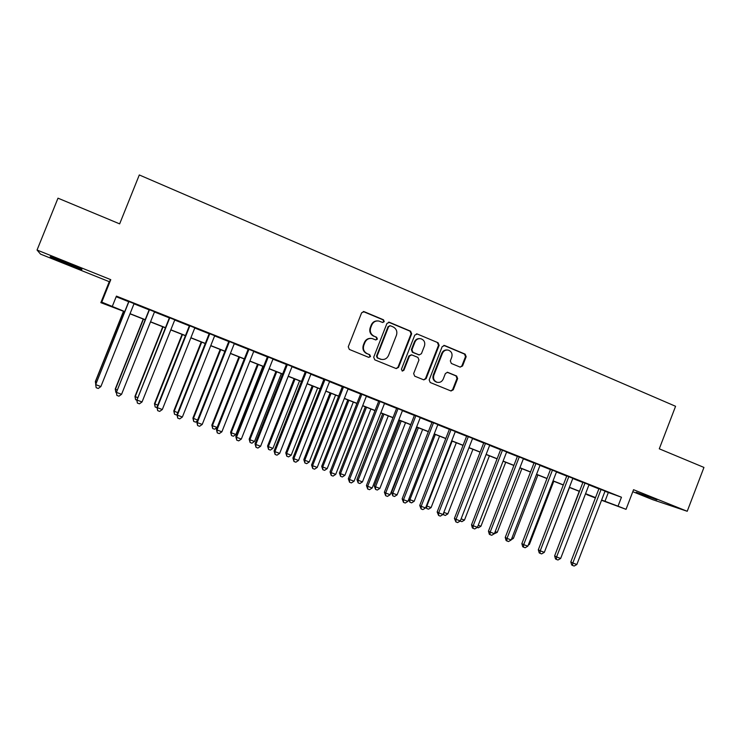 <?xml version="1.0" encoding="UTF-8"?>
<svg xmlns="http://www.w3.org/2000/svg" width="741" height="741" viewBox="0 0 741 741"><rect width="100%" height="100%" fill="white"/><g stroke="black" fill="none" stroke-linecap="round" stroke-linejoin="round"><path stroke-width="1.11" d="M384.236 321.64L383.495 319.788L364.192 311.674L361.627 312.795L348.251 346.797L349.344 349.437L368.74 357.366L370.528 356.569L369.768 354.735L367.277 353.716C363.887 351.901 362.738 349.094 363.812 345.297L364.924 342.472C366.434 339.35 368.842 338.044 372.167 338.554L375.807 339.952L377.382 339.091L376.632 337.257L374.14 336.219C370.769 334.395 369.62 331.579 370.695 327.781L371.806 324.966C373.26 321.918 375.613 320.603 378.855 321.029L382.699 322.492L384.236 321.64M382.652 322.483L383.708 321.613L382.958 319.779L363.21 311.544M368.768 357.384L370.009 356.486L369.259 354.652L367.277 353.716M375.715 339.924L376.863 339.045L376.113 337.201L374.14 336.219M656.915 499.786L636.204 492.274L656.915 499.786M65.819 262.407C53.732 257.618 48.637 255.812 50.545 256.997L66.468 263.787C78.37 268.511 83.427 270.298 81.63 269.159L65.819 262.407M460.105 367.101L462.551 365.98L466.163 356.708L465.153 354.142L444.656 345.519L442.182 346.631L429.178 379.929L430.215 382.504L451.019 390.989L453.27 389.794L457.642 378.577L456.632 376.02L447.62 372.306L445.397 373.51L443.22 379.096C441.942 381.735 439.932 382.81 437.181 382.31C434.059 381.031 432.957 378.679 433.856 375.252L442.414 353.337C443.627 350.799 445.554 349.715 448.212 350.104C451.473 351.317 452.649 353.698 451.741 357.245L450.324 360.886L451.343 363.451L460.105 367.101M604.971 491.283L621.458 497.23L618.031 506.177L626.034 509.336L601.525 500.258M37.05 250.032L40.523 254.117L109.26 281.691L110.779 279.663L37.05 250.032L57.993 198.171L119.653 223.875L139.299 174.959L675.579 406.29L659.286 448.814L703.95 467.423L687.222 511.281L633.555 489.708L626.034 509.336M110.779 279.663L101.767 302.133L124.738 311.581M621.458 497.23L116.42 296.122L112.336 306.311M411.663 333.811L410.616 331.199L389.488 322.316L386.95 323.428L373.696 357.218L374.77 359.83L396.222 368.592L398.519 367.379L411.663 333.811L411.088 333.774L410.032 331.162L388.562 322.178M417.276 334.006L438.088 342.759L439.117 345.343L426.103 378.67L423.824 379.874L414.691 376.159L413.645 373.575L418.952 360.006L417.915 357.412L411.7 354.865L409.467 356.078L403.919 370.241L402.317 371.084L401.427 369.222L414.775 335.117L417.276 334.006L438.088 342.759M632.786 491.691L652.636 499.656L687.222 511.281M134.075 303.615L128.777 301.504M154.545 311.757L149.2 309.636M174.802 319.825L169.42 317.685M194.855 327.809L189.427 325.651M214.695 335.71L209.231 333.533M234.341 343.528L228.839 341.332M253.783 351.271L248.244 349.057M273.031 358.931L267.455 356.708M292.084 366.517L286.471 364.276M310.942 374.02L305.301 371.778M329.625 381.458L323.947 379.197M348.113 388.821L342.398 386.543M366.425 396.111L360.682 393.823M384.551 403.326L378.781 401.029M402.502 410.468L396.704 408.161M420.286 417.544L414.451 415.229M437.894 424.556L432.031 422.222M455.326 431.503L449.444 429.159M472.601 438.376L466.691 436.023M489.708 445.184L483.771 442.822M506.649 451.927L500.694 449.555M523.433 458.614L517.45 456.234M540.059 465.237L534.057 462.838M556.537 471.795L550.507 469.386M572.858 478.288L566.8 475.879M589.021 484.725L582.954 482.308M116.18 296.733L128.693 301.707M133.991 303.819L149.117 309.84M154.461 311.97L169.337 317.889M174.719 320.029L189.344 325.855M194.772 328.013L209.147 333.737M214.621 335.914L228.756 341.536M234.258 343.731L248.161 349.261M253.7 351.466L267.371 356.912M272.947 359.135L286.397 364.479M292 366.712L305.218 371.973M310.868 374.224L323.863 379.392M329.541 381.652L342.323 386.746M348.038 389.016L360.598 394.017M366.341 396.305L378.707 401.224M384.477 403.521L396.63 408.356M402.428 410.662L414.376 415.423M420.203 417.739L431.957 422.416M437.811 424.75L449.37 429.354M455.252 431.688L466.617 436.217M472.526 438.57L483.697 443.016M489.634 445.378L500.62 449.75M506.575 452.121L517.375 456.419M523.359 458.799L533.983 463.032M539.994 465.422L550.433 469.581M556.463 471.98L566.735 476.065M572.784 478.473L582.88 482.493M588.956 484.91L598.876 488.856M605.045 491.098L598.95 488.671M595.375 497.971L586.891 494.645L595.44 497.813M124.673 311.729L100.85 302.661L101.767 302.133M109.26 281.691L100.85 302.661M601.618 500.018L618.031 506.177M130.046 313.684L145.19 319.667M150.543 321.779L165.438 327.661M170.828 329.801L185.472 335.58M190.9 337.729L205.303 343.416M210.777 345.584L224.931 351.178M230.442 353.355L244.363 358.848M249.912 361.043L263.601 366.452M269.178 368.657L282.645 373.973M288.258 376.196L301.494 381.43M307.145 383.662L320.158 388.803M325.845 391.053L338.646 396.102M344.361 398.362L356.949 403.336M362.692 405.605L375.066 410.495M380.846 412.783L393.017 417.591M398.825 419.888L410.792 424.612M416.627 426.918L428.391 431.568M434.254 433.883L445.823 438.459M451.714 440.784L463.088 445.276M469.007 447.62L480.196 452.038M486.133 454.381L497.137 458.725M503.102 461.087L513.921 465.357M519.913 467.728L530.547 471.934M536.558 474.305L547.015 478.436M553.055 480.826L563.336 484.883M569.394 487.282L579.499 491.274M585.585 493.673L595.523 497.6M595.468 497.73L585.529 493.802M579.453 491.403L569.338 487.411M563.28 485.012L552.999 480.955M546.96 478.566L536.512 474.435M530.491 472.063L519.858 467.858M513.865 465.487L503.056 461.217M497.081 458.864L486.087 454.511M480.14 452.167L468.96 447.749M463.042 445.406L451.667 440.914M445.767 438.589L434.198 434.013M428.335 431.697L416.572 427.048M410.736 424.741L398.769 420.017M392.962 417.72L380.791 412.913M375.011 410.634L362.645 405.744M356.893 403.475L344.306 398.501M338.591 396.24L325.79 391.183M320.103 388.942L307.089 383.801M301.439 381.569L288.203 376.335M282.59 374.112L269.131 368.796M263.546 366.591L249.856 361.182M244.308 358.996L230.386 353.494M224.875 351.317L210.722 345.723M205.248 343.555L190.845 337.868M185.417 335.719L170.773 329.94M165.373 327.809L150.488 321.927M145.134 319.806L129.99 313.823M608.296 492.608L604.952 501.333M377.595 320.899C374.659 320.834 372.556 322.178 371.287 324.938L371.806 324.966M373.621 336.173C370.25 334.348 369.101 331.542 370.185 327.754L371.287 324.938M371.13 338.396C368.027 338.165 365.785 339.498 364.424 342.407L364.924 342.472M366.767 353.633C363.386 351.827 362.238 349.03 363.312 345.232L364.424 342.407M396.083 368.546L397.963 367.277L411.088 333.774M390.442 325.771L388.664 326.549L377.039 356.189L377.79 358.014L381.17 359.348C384.533 359.931 386.987 358.635 388.525 355.467L396.444 335.256C397.519 331.486 396.389 328.689 393.045 326.864L390.442 325.771M389.794 325.679L388.664 326.549M381.42 359.404L377.262 357.931L376.511 356.106L388.117 326.522M423.639 379.809L425.501 378.549L438.496 345.287L437.468 342.703M411.338 354.819L408.893 355.995L403.354 370.13L403.919 370.241M402.131 371.019L403.354 370.13M424.454 345.936C425.371 342.351 424.158 339.943 420.823 338.72C418.146 338.35 416.201 339.434 414.988 341.981L411.94 349.752L412.987 352.345L419.202 354.902L421.425 353.689L424.454 345.936M419.897 338.609C417.359 338.405 415.525 339.508 414.395 341.916L414.988 341.981M418.98 354.874L412.413 352.271L411.366 349.678L414.395 341.916M447.369 349.993C444.795 349.715 442.933 350.808 441.784 353.262L442.414 353.337M437.125 382.3L436.56 382.18C433.448 380.902 432.336 378.549 433.244 375.131L441.784 353.262M450.787 390.915L452.621 389.655L456.993 378.456L455.974 375.9L447.156 372.251M460.189 367.138L461.884 365.887L465.496 356.625L464.487 354.068L443.813 345.389M123.497 311.266L95.357 381.541L96.432 382.263M123.645 311.322L95.394 381.865L95.737 383.995M128.814 301.402L95.672 384.607L128.962 301.457M100.878 386.561L98.257 388.479L96.173 387.7L95.672 384.607L100.878 386.561L134.121 303.514M143.217 319.056L115.253 388.997L117.078 389.988M143.448 319.149L115.383 389.358L115.828 392.313L115.253 388.997M116.374 392.517L115.828 392.313M162.742 326.762L134.964 396.379L137.511 397.648M163.057 326.892L135.177 396.768L135.584 399.695L134.964 396.379M136.816 400.149L135.584 399.695M182.073 334.404L154.471 403.688L157.731 405.216M182.481 334.562L154.767 404.104L155.147 407.004L154.471 403.688M157.046 407.717L155.147 407.004M201.209 341.962L173.783 410.922L177.747 412.709M201.7 342.157L174.163 411.375L174.515 414.247L173.783 410.922M177.006 414.571L176.441 414.969L174.515 414.247M149.237 309.534L116.42 392.369L149.487 309.627M121.57 394.295L118.94 396.194L116.883 395.425L116.42 392.369L121.57 394.295L154.591 311.665M116.883 395.425L116.281 391.98M169.457 317.583L136.955 400.047L169.8 317.713M142.05 401.946L139.419 403.836L137.381 403.076L136.955 400.047L142.05 401.946L174.848 319.723M137.381 403.076L136.724 399.621M189.464 325.549L156.944 407.18L157.268 407.643L189.9 325.716M162.316 409.523L159.676 411.394L157.666 410.644L157.268 407.643L162.316 409.523L194.892 327.707M157.666 410.644L156.944 407.18M209.268 333.431L176.969 414.673L177.386 415.155L209.796 333.645M182.379 417.026L179.73 418.878L177.738 418.137L177.386 415.155L182.379 417.026L214.742 335.608M177.738 418.137L176.969 414.673M220.16 349.456L192.91 418.081L197.56 420.128M220.735 349.678L193.373 418.563L193.688 421.416L192.91 418.081M197.208 421.008L195.596 422.129L193.688 421.416M228.876 341.24L196.782 422.083L197.291 422.602L229.488 341.481M202.228 424.445L199.579 426.288L197.606 425.547L197.291 422.602L202.228 424.445L234.378 343.426M197.606 425.547L196.782 422.083M238.926 356.866L211.843 425.177L212.398 425.686L217.122 427.464L244.261 358.977M239.584 357.125L212.398 425.686L212.676 428.511L211.843 425.177M217.122 427.464L214.566 429.215L212.676 428.511M248.281 348.965L216.4 429.419L216.993 429.965L248.976 349.243M221.883 431.799L219.234 433.615L217.27 432.883L216.993 429.965L221.883 431.799L253.82 351.169M217.27 432.883L216.4 429.419M257.516 364.211L230.599 432.207L231.229 432.744L235.907 434.495L262.879 366.332M258.248 364.498L231.229 432.744L231.479 435.541L230.599 432.207M235.907 434.495L233.35 436.236L231.479 435.541M267.492 356.606L235.814 436.671L236.49 437.255L268.279 356.921M241.334 439.07L238.676 440.876L236.74 440.154L236.49 437.255L241.334 439.07L273.068 358.829M236.74 440.154L235.814 436.671M275.921 371.482L249.171 439.163L249.884 439.728L254.515 441.469L281.321 373.612M276.726 371.797L249.884 439.728L250.097 442.497L249.171 439.163M254.515 441.469L251.949 443.192L250.097 442.497M286.508 364.183L255.034 443.859L255.802 444.48L287.378 364.526M260.6 446.267L257.933 448.055L256.015 447.342L255.802 444.48L260.6 446.267L292.121 366.415M256.015 447.342L255.034 443.859M294.149 378.679L267.566 446.054L268.353 446.647L272.938 448.37L299.577 380.828M295.029 379.031L268.353 446.647L268.538 449.398L267.566 446.054M272.938 448.37L270.372 450.083L268.538 449.398M305.338 371.676L274.068 450.982L274.911 451.621L306.283 372.056M279.663 453.399L276.995 455.169L275.096 454.465L274.911 451.621L279.663 453.399L310.988 373.927M275.096 454.465L274.068 450.982M312.202 385.811L285.776 452.871L286.647 453.501L291.185 455.196L317.667 387.978M313.156 386.191L286.647 453.501L286.804 456.224L285.776 452.871M291.185 455.196L288.62 456.901L286.804 456.224M323.984 379.105L292.908 458.021L293.834 458.698L325.012 379.512M298.54 460.448L295.863 462.208L293.982 461.513L293.834 458.698L298.54 460.448L329.662 381.365M293.982 461.513L292.908 458.021M330.078 392.878L303.819 459.633L304.764 460.281L309.266 461.967L335.571 395.055M331.116 393.286L304.764 460.281L304.894 462.986L303.819 459.633M309.266 461.967L306.691 463.653L304.894 462.986M342.444 386.45L311.563 465.005L312.572 465.7L343.546 386.885M317.222 467.441L314.545 469.183L312.693 468.488L312.572 465.7L317.222 467.441L348.15 388.719M312.693 468.488L311.563 465.005M347.798 399.881L321.696 466.33L322.705 467.006L327.17 468.673L353.318 402.057M348.9 400.316L322.705 467.006L322.807 469.683L321.696 466.33M327.17 468.673L324.586 470.35L322.807 469.683M360.719 393.73L330.032 471.906L331.116 472.638L361.895 394.193M335.729 474.36L333.052 476.083L331.208 475.398L331.116 472.638L335.729 474.36L366.462 396.009M331.208 475.398L330.032 471.906M365.341 406.809L339.397 472.962L340.48 473.656L344.898 475.314L370.889 409.004M366.517 407.272L340.48 473.656L340.554 476.315L339.397 472.962M344.898 475.314L342.314 476.972L340.554 476.315M378.818 400.927L348.326 478.751L349.483 479.501L380.068 401.427M354.05 481.205L351.373 482.919L349.548 482.243L349.483 479.501L354.05 481.205L384.588 403.234M349.548 482.243L348.326 478.751M382.717 413.673L356.94 479.529L358.088 480.251L362.46 481.891L388.303 415.877M383.958 414.163L358.088 480.251L358.135 482.882L356.94 479.529M362.46 481.891L359.876 483.54L358.135 482.882M396.741 408.069L366.443 485.522L367.675 486.3L398.065 408.597M372.195 487.986L369.509 489.69L367.703 489.014L367.675 486.3L372.195 487.986L402.539 410.375M367.703 489.014L366.443 485.522M399.936 420.48L374.307 486.04L375.53 486.791L379.864 488.412L405.54 422.694M401.252 420.999L375.53 486.791L375.548 489.393L374.307 486.04M379.864 488.412L377.28 490.042L375.548 489.393M414.488 415.136L384.375 492.228L385.681 493.034L415.886 415.692M390.164 494.71L387.469 496.387L385.681 495.72L385.681 493.034L390.164 494.71L420.323 417.452M385.681 495.72L384.375 492.228M416.998 427.224L391.517 492.487L392.804 493.256L397.102 494.868L422.629 429.447M418.369 427.761L392.804 493.256L392.795 495.84L391.517 492.487M397.102 494.868L394.508 496.489L392.795 495.84M432.068 422.129L402.141 498.869L403.521 499.703L433.541 422.722M407.948 501.361L405.262 503.028L403.493 502.37L403.521 499.703L407.948 501.361L437.922 424.463M403.493 502.37L402.141 498.869M435.338 434.467L409.921 499.666L414.182 501.259L439.552 436.134M408.856 499.036L409.921 499.666L409.884 502.231L408.708 499.415M414.182 501.259L411.588 502.87L409.884 502.231M449.481 429.067L419.73 505.455L421.184 506.307L451.019 429.678M425.575 507.946L422.879 509.604L421.129 508.947L421.184 506.307L425.575 507.946L455.363 431.41M421.129 508.947L419.73 505.455M452.149 441.108L426.881 506.02L431.095 507.594L456.326 442.757M426.427 505.76L426.816 508.567L425.936 507.02M431.095 507.594L428.502 509.187L426.816 508.567M466.728 435.93L437.162 511.966L438.681 512.846L468.331 436.569M443.025 514.467L440.33 516.116L438.598 515.467L438.681 512.846L443.025 514.467L472.638 438.283M438.598 515.467L437.162 511.966M443.84 512.374L447.86 513.874L472.934 449.324M447.86 513.874L445.267 515.458L442.998 514.486M443.59 514.838L443.664 512.828M483.808 442.729L454.418 518.422L456.011 519.321L485.475 443.396M460.309 520.932L457.614 522.562L455.891 521.923L456.011 519.321L460.309 520.932L489.745 445.091M455.891 521.923L454.418 518.422M461.124 518.848L464.468 520.099L489.403 455.826M464.468 520.099L461.875 521.664L460.17 521.025M500.721 449.463L471.517 524.813L473.175 525.74L502.463 450.158M477.436 527.333L474.74 528.954L473.036 528.314L473.175 525.74L477.436 527.333L506.687 451.843M473.036 528.314L472.369 527.944L471.517 524.813M478.241 525.258L480.928 526.258L505.714 462.273M480.928 526.258L478.325 527.814L477.287 527.425M517.487 456.141L488.458 531.149L490.172 532.094L519.293 456.854M494.395 533.677L491.7 535.28L490.005 534.65L490.172 532.094L494.395 533.677L523.47 458.522M490.005 534.65L489.319 534.261L488.458 531.149M495.201 531.603L497.239 532.371L521.877 468.655M497.239 532.371L494.247 533.77M534.094 462.755L505.232 537.42L507.011 538.392L535.956 463.495M511.197 539.957L508.493 541.551L506.825 540.921L507.011 538.392L511.197 539.957L540.096 465.144M506.825 540.921L506.112 540.532L505.232 537.42M511.994 537.892L513.393 538.42L537.901 474.99M513.393 538.42L511.318 539.643M550.544 469.303L521.849 543.635L523.692 544.626L552.471 470.063M527.842 546.182L525.137 547.756L523.479 547.136L523.692 544.626L527.842 546.182L556.574 471.702M523.479 547.136L522.738 546.738L521.849 543.635M528.629 544.126L529.407 544.422L553.777 481.261M529.407 544.422L528.259 545.089M566.837 475.787L538.318 549.794L540.226 550.813L568.829 476.574M544.329 552.341L541.625 553.907L539.985 553.295L540.226 550.813L544.329 552.341L572.895 478.195M539.985 553.295L539.216 552.888L538.318 549.794M545.117 550.304L569.505 487.476M582.982 482.215L554.629 555.898L556.593 556.926L585.029 483.03M560.668 558.455L557.964 560.001L556.334 559.399L556.593 556.926L560.668 558.455L589.058 484.633M556.334 559.399L555.546 558.983L554.629 555.898M579.24 491.32L555.398 553.907M598.987 488.588L570.792 561.937L572.821 562.993L601.09 489.421M576.85 564.503L574.145 566.041L572.534 565.439L572.821 562.993L576.85 564.503L605.082 491.014M572.534 565.439L571.719 565.013L570.792 561.937M382.958 319.779L383.495 319.788M369.259 354.652L369.768 354.735M376.113 337.201L376.632 337.257M370.185 327.754L370.695 327.781M363.312 345.232L363.812 345.297M363.692 311.674L364.192 311.674M397.963 367.277L398.519 367.379M388.942 322.289L389.488 322.316M410.032 331.162L410.616 331.199M376.511 356.106L377.039 356.189M377.262 357.931L377.79 358.014M379.874 359.005L380.402 359.089M438.496 345.287L439.117 345.343M425.501 378.549L426.103 378.67M408.893 355.995L409.467 356.078M411.366 349.678L411.94 349.752M412.413 352.271L412.987 352.345M418.341 354.735L418.934 354.809M433.244 375.131L433.856 375.252M447.221 372.278L447.86 372.39M455.974 375.9L456.632 376.02M456.993 378.456L457.642 378.577M452.621 389.655L453.27 389.794M444.016 345.454L444.656 345.519M464.487 354.068L465.153 354.142M465.496 356.625L466.163 356.708M461.884 365.887L462.551 365.98M363.322 311.563L363.822 311.563M388.599 322.187L389.136 322.205M380.642 359.255L381.17 359.348M418.609 354.819L419.202 354.902M416.442 333.867L416.951 333.904M436.56 382.18L437.181 382.31"/></g></svg>
